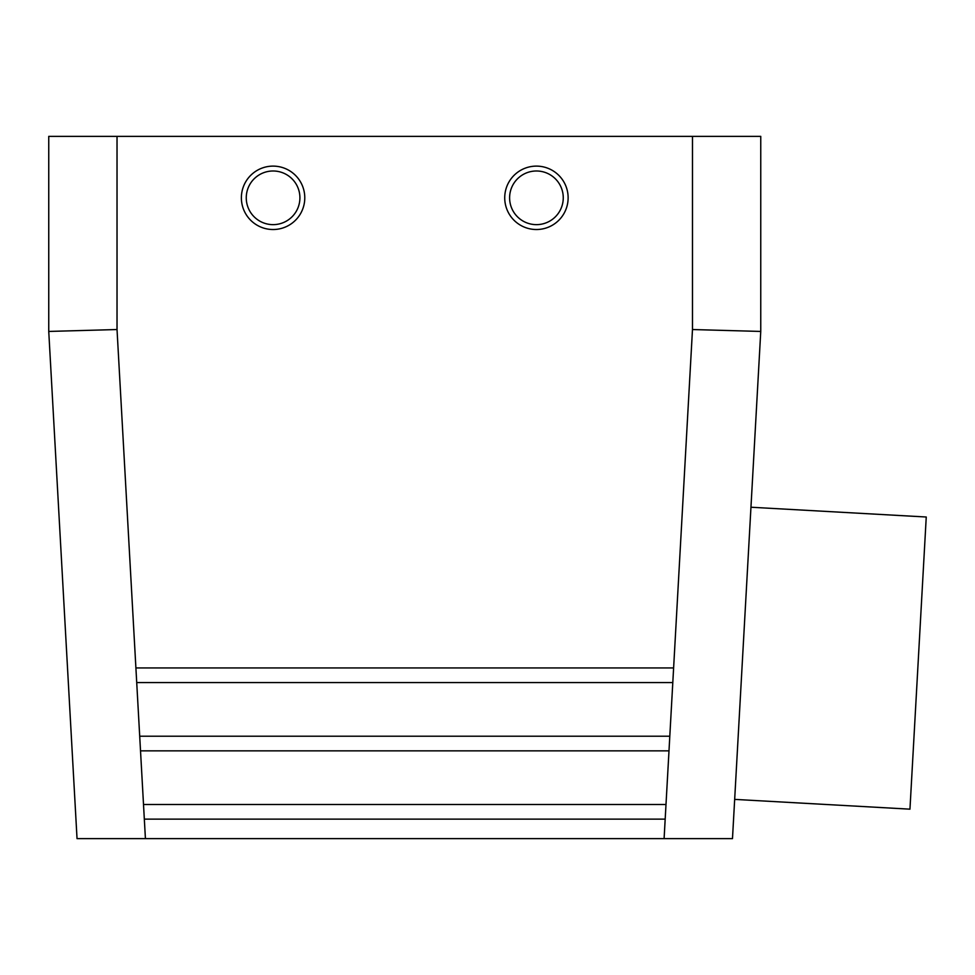 <?xml version="1.0" encoding="UTF-8"?>
<svg xmlns="http://www.w3.org/2000/svg" width="975" height="975" viewBox="0 0 975 975"><rect width="100%" height="100%" fill="white"/><g stroke="black" fill="none" stroke-linecap="round" stroke-linejoin="round"><path stroke-width="1.46" d="M117.024 136.366L48.75 136.366L48.75 331.439L77.037 838.634L732.481 838.634L760.756 331.439L760.756 136.366L117.024 136.366L117.024 329.538L48.75 331.439M143.508 804.497L665.998 804.497L665.182 819.122L144.324 819.122L139.705 736.21L669.801 736.21L668.996 750.848L140.522 750.848M135.903 667.936L673.615 667.936L672.799 682.573L136.719 682.573L117.024 329.538M273.085 170.991A26.825 26.825 0 0 1 296.315 211.234A26.825 26.825 0 0 1 249.856 211.234A26.825 26.825 0 0 1 273.085 170.991M273.085 166.116A31.7 31.7 0 0 1 300.532 213.671A31.7 31.7 0 0 1 245.627 213.671A31.7 31.7 0 0 1 273.085 166.116M673.615 667.936L692.482 329.538L760.756 331.439M536.433 170.991A26.825 26.825 0 0 0 513.203 211.234A26.825 26.825 0 0 0 559.662 211.234A26.825 26.825 0 0 0 536.433 170.991M536.433 166.116A31.7 31.7 0 0 0 508.974 213.671A31.7 31.7 0 0 0 563.879 213.671A31.7 31.7 0 0 0 536.433 166.116M734.662 799.39L909.955 809.165L918.109 663.085L926.25 517.006L750.957 507.232M668.996 750.848L665.998 804.497M144.324 819.122L145.421 838.634M665.182 819.122L664.097 838.634M692.482 329.538L692.482 136.366M672.799 682.573L669.801 736.21M136.719 682.573L139.705 736.21"/></g></svg>
